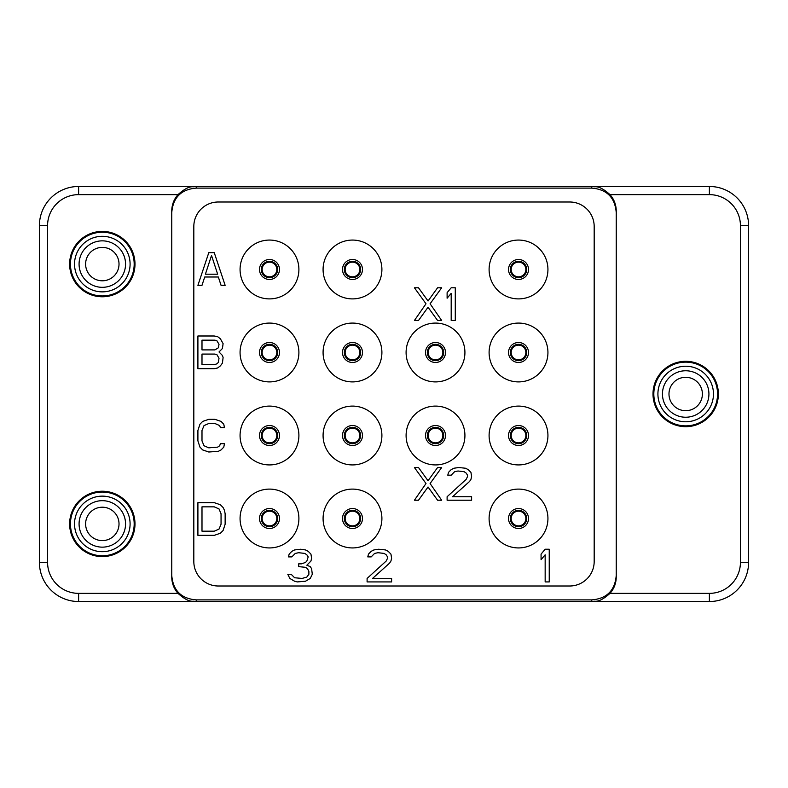 <?xml version="1.0" encoding="UTF-8"?>
<svg xmlns="http://www.w3.org/2000/svg" width="788" height="788" viewBox="0 0 788 788"><rect width="100%" height="100%" fill="white"/><g stroke="black" fill="none" stroke-linecap="round" stroke-linejoin="round"><path stroke-width="1.18" d="M196.271 188.105L196.271 186.47L78.623 186.47A39.223 39.223 0 0 0 39.4 225.683L39.4 562.317A39.223 39.223 0 0 0 78.623 601.53L709.377 601.53A39.223 39.223 0 0 0 748.6 562.317L748.6 225.683A39.223 39.223 0 0 0 709.377 186.47L591.729 186.47L591.729 188.105L196.271 188.105C181.181 189.347 173.005 197.522 171.764 212.612L171.764 575.388C173.005 590.478 181.181 598.653 196.271 599.895L591.729 599.895C606.819 598.653 614.995 590.478 616.236 575.388L616.236 577.023C616.177 583.238 614.098 588.685 610.001 593.364L709.377 593.364A31.047 31.047 0 0 0 740.434 562.317L740.434 225.683A31.047 31.047 0 0 0 709.377 194.636L610.001 194.636C614.098 199.315 616.177 204.762 616.236 210.977L616.236 577.023L616.236 210.977A24.507 24.507 0 0 0 615.95 207.214A24.507 24.507 0 0 1 616.236 210.977L616.236 212.612C614.995 197.522 606.819 189.347 591.729 188.105M196.271 186.47L591.729 186.47M194.321 186.47C193.336 187.692 190.016 183.89 177.999 194.636L78.623 194.636L78.623 186.47A39.223 39.223 0 0 0 39.4 225.683L47.566 225.683L47.566 562.317A31.047 31.047 0 0 0 78.623 593.364L177.999 593.364C173.902 588.685 171.823 583.238 171.764 577.023A24.507 24.507 0 0 0 172.05 580.786A24.507 24.507 0 0 1 171.764 577.023L171.764 575.388M172.05 207.214A24.507 24.507 0 0 0 171.764 210.977C171.823 204.762 173.902 199.315 177.999 194.636M69.63 523.912A32.682 32.682 0 0 1 102.312 491.229A32.682 32.682 0 0 1 134.994 523.912A32.682 32.682 0 0 1 102.312 556.594A32.682 32.682 0 0 1 69.63 523.912M69.63 264.088A32.682 32.682 0 0 1 102.312 231.406A32.682 32.682 0 0 1 134.994 264.088A32.682 32.682 0 0 1 102.312 296.771A32.682 32.682 0 0 1 69.63 264.088M177.999 593.364C190.046 604.13 193.326 600.298 194.321 601.53M593.679 601.53C594.664 600.308 597.984 604.11 610.001 593.364M653.006 394A32.682 32.682 0 0 1 685.688 361.318A32.682 32.682 0 0 1 718.37 394A32.682 32.682 0 0 1 685.688 426.682A32.682 32.682 0 0 1 653.006 394M610.001 194.636C597.954 183.87 594.674 187.702 593.679 186.47M611.971 197.167A24.507 24.507 0 0 0 610.927 195.749A24.507 24.507 0 0 1 611.971 197.167M177.073 195.749A24.507 24.507 0 0 0 176.029 197.167M176.029 590.833A24.507 24.507 0 0 0 177.073 592.251A24.507 24.507 0 0 1 176.029 590.833M610.927 592.251A24.507 24.507 0 0 0 611.971 590.833M615.95 580.786A24.507 24.507 0 0 0 616.236 577.023M171.764 210.977L171.764 212.612L171.764 210.977M518.514 276.834A7.358 7.358 0 0 1 511.166 269.486A7.358 7.358 0 0 1 518.514 262.128A7.358 7.358 0 0 1 525.872 269.486A7.358 7.358 0 0 1 518.514 276.834A7.358 7.358 0 0 0 525.872 269.486A7.358 7.358 0 0 0 518.514 262.128A7.358 7.358 0 0 0 511.166 269.486A7.358 7.358 0 0 0 518.514 276.834M518.514 277.652A8.166 8.166 0 0 0 526.689 269.486A8.166 8.166 0 0 0 518.514 261.311A8.166 8.166 0 0 0 510.348 269.486A8.166 8.166 0 0 0 518.514 277.652A8.166 8.166 0 0 1 510.348 269.486A8.166 8.166 0 0 1 518.514 261.311A8.166 8.166 0 0 1 526.689 269.486A8.166 8.166 0 0 1 518.514 277.652M518.514 240.064A29.412 29.412 0 0 1 547.936 269.486A29.412 29.412 0 0 1 518.514 298.898A29.412 29.412 0 0 1 489.102 269.486A29.412 29.412 0 0 1 518.514 240.064M594.182 226.501L594.182 561.499A24.507 24.507 0 0 1 569.665 586.006L218.335 586.006A24.507 24.507 0 0 1 193.818 561.499L193.818 226.501A24.507 24.507 0 0 1 218.335 201.994L569.665 201.994A24.507 24.507 0 0 1 594.182 226.501M269.486 298.898A29.412 29.412 0 0 1 240.064 269.486A29.412 29.412 0 0 1 269.486 240.064A29.412 29.412 0 0 1 298.898 269.486A29.412 29.412 0 0 1 269.486 298.898M269.486 381.904A29.412 29.412 0 0 1 240.064 352.492A29.412 29.412 0 0 1 269.486 323.08A29.412 29.412 0 0 1 298.898 352.492A29.412 29.412 0 0 1 269.486 381.904M269.486 464.92A29.412 29.412 0 0 1 240.064 435.508A29.412 29.412 0 0 1 269.486 406.096A29.412 29.412 0 0 1 298.898 435.508A29.412 29.412 0 0 1 269.486 464.92M269.486 547.936A29.412 29.412 0 0 1 240.064 518.514A29.412 29.412 0 0 1 269.486 489.102A29.412 29.412 0 0 1 298.898 518.514A29.412 29.412 0 0 1 269.486 547.936M352.492 298.898A29.412 29.412 0 0 1 323.08 269.486A29.412 29.412 0 0 1 352.492 240.064A29.412 29.412 0 0 1 381.904 269.486A29.412 29.412 0 0 1 352.492 298.898M352.492 381.904A29.412 29.412 0 0 1 323.08 352.492A29.412 29.412 0 0 1 352.492 323.08A29.412 29.412 0 0 1 381.904 352.492A29.412 29.412 0 0 1 352.492 381.904M352.492 464.92A29.412 29.412 0 0 1 323.08 435.508A29.412 29.412 0 0 1 352.492 406.096A29.412 29.412 0 0 1 381.904 435.508A29.412 29.412 0 0 1 352.492 464.92M352.492 547.936A29.412 29.412 0 0 1 323.08 518.514A29.412 29.412 0 0 1 352.492 489.102A29.412 29.412 0 0 1 381.904 518.514A29.412 29.412 0 0 1 352.492 547.936M435.508 381.904A29.412 29.412 0 0 1 406.096 352.492A29.412 29.412 0 0 1 435.508 323.08A29.412 29.412 0 0 1 464.92 352.492A29.412 29.412 0 0 1 435.508 381.904M435.508 464.92A29.412 29.412 0 0 1 406.096 435.508A29.412 29.412 0 0 1 435.508 406.096A29.412 29.412 0 0 1 464.92 435.508A29.412 29.412 0 0 1 435.508 464.92M518.514 381.904A29.412 29.412 0 0 1 489.102 352.492A29.412 29.412 0 0 1 518.514 323.08A29.412 29.412 0 0 1 547.936 352.492A29.412 29.412 0 0 1 518.514 381.904M518.514 464.92A29.412 29.412 0 0 1 489.102 435.508A29.412 29.412 0 0 1 518.514 406.096A29.412 29.412 0 0 1 547.936 435.508A29.412 29.412 0 0 1 518.514 464.92M518.514 547.936A29.412 29.412 0 0 1 489.102 518.514A29.412 29.412 0 0 1 518.514 489.102A29.412 29.412 0 0 1 547.936 518.514A29.412 29.412 0 0 1 518.514 547.936M616.236 212.612L616.236 575.388M269.486 277.652A8.166 8.166 0 0 1 261.311 269.486A8.166 8.166 0 0 1 269.486 261.311A8.166 8.166 0 0 1 277.652 269.486A8.166 8.166 0 0 1 269.486 277.652M269.486 276.834A7.358 7.358 0 0 1 262.128 269.486A7.358 7.358 0 0 1 269.486 262.128A7.358 7.358 0 0 1 276.834 269.486A7.358 7.358 0 0 1 269.486 276.834M269.486 360.668A8.166 8.166 0 0 1 261.311 352.492A8.166 8.166 0 0 1 269.486 344.326A8.166 8.166 0 0 1 277.652 352.492A8.166 8.166 0 0 1 269.486 360.668A8.166 8.166 0 0 0 277.652 352.492A8.166 8.166 0 0 0 269.486 344.326A8.166 8.166 0 0 1 277.652 352.492A8.166 8.166 0 0 1 269.486 360.668M269.486 359.85A7.358 7.358 0 0 1 262.128 352.492A7.358 7.358 0 0 1 269.486 345.144A7.358 7.358 0 0 1 276.834 352.492A7.358 7.358 0 0 1 269.486 359.85M269.486 443.674A8.166 8.166 0 0 1 261.311 435.508A8.166 8.166 0 0 1 269.486 427.332A8.166 8.166 0 0 1 277.652 435.508A8.166 8.166 0 0 1 269.486 443.674A8.166 8.166 0 0 0 277.652 435.508A8.166 8.166 0 0 0 269.486 427.332A8.166 8.166 0 0 1 277.652 435.508A8.166 8.166 0 0 1 269.486 443.674M269.486 442.856A7.358 7.358 0 0 1 262.128 435.508A7.358 7.358 0 0 1 269.486 428.15A7.358 7.358 0 0 1 276.834 435.508A7.358 7.358 0 0 1 269.486 442.856M269.486 526.689A8.166 8.166 0 0 1 261.311 518.514A8.166 8.166 0 0 1 269.486 510.348A8.166 8.166 0 0 1 277.652 518.514A8.166 8.166 0 0 1 269.486 526.689M269.486 525.872A7.358 7.358 0 0 1 262.128 518.514A7.358 7.358 0 0 1 269.486 511.166A7.358 7.358 0 0 1 276.834 518.514A7.358 7.358 0 0 1 269.486 525.872M352.492 277.652A8.166 8.166 0 0 1 344.326 269.486A8.166 8.166 0 0 1 352.492 261.311A8.166 8.166 0 0 1 360.668 269.486A8.166 8.166 0 0 1 352.492 277.652M352.492 276.834A7.358 7.358 0 0 1 345.144 269.486A7.358 7.358 0 0 1 352.492 262.128A7.358 7.358 0 0 1 359.85 269.486A7.358 7.358 0 0 1 352.492 276.834M352.492 360.668A8.166 8.166 0 0 1 344.326 352.492A8.166 8.166 0 0 1 352.492 344.326A8.166 8.166 0 0 1 360.668 352.492A8.166 8.166 0 0 1 352.492 360.668A8.166 8.166 0 0 0 360.668 352.492A8.166 8.166 0 0 0 352.492 344.326A8.166 8.166 0 0 1 360.668 352.492A8.166 8.166 0 0 1 352.492 360.668M352.492 359.85A7.358 7.358 0 0 1 345.144 352.492A7.358 7.358 0 0 1 352.492 345.144A7.358 7.358 0 0 1 359.85 352.492A7.358 7.358 0 0 1 352.492 359.85M352.492 443.674A8.166 8.166 0 0 1 344.326 435.508A8.166 8.166 0 0 1 352.492 427.332A8.166 8.166 0 0 1 360.668 435.508A8.166 8.166 0 0 1 352.492 443.674A8.166 8.166 0 0 0 360.668 435.508A8.166 8.166 0 0 0 352.492 427.332A8.166 8.166 0 0 1 360.668 435.508A8.166 8.166 0 0 1 352.492 443.674M352.492 442.856A7.358 7.358 0 0 1 345.144 435.508A7.358 7.358 0 0 1 352.492 428.15A7.358 7.358 0 0 1 359.85 435.508A7.358 7.358 0 0 1 352.492 442.856M352.492 526.689A8.166 8.166 0 0 1 344.326 518.514A8.166 8.166 0 0 1 352.492 510.348A8.166 8.166 0 0 1 360.668 518.514A8.166 8.166 0 0 1 352.492 526.689M352.492 525.872A7.358 7.358 0 0 1 345.144 518.514A7.358 7.358 0 0 1 352.492 511.166A7.358 7.358 0 0 1 359.85 518.514A7.358 7.358 0 0 1 352.492 525.872M435.508 360.668A8.166 8.166 0 0 1 427.332 352.492A8.166 8.166 0 0 1 435.508 344.326A8.166 8.166 0 0 1 443.674 352.492A8.166 8.166 0 0 1 435.508 360.668A8.166 8.166 0 0 0 443.674 352.492A8.166 8.166 0 0 0 435.508 344.326A8.166 8.166 0 0 1 443.674 352.492A8.166 8.166 0 0 1 435.508 360.668M435.508 359.85A7.358 7.358 0 0 1 428.15 352.492A7.358 7.358 0 0 1 435.508 345.144A7.358 7.358 0 0 1 442.856 352.492A7.358 7.358 0 0 1 435.508 359.85M435.508 443.674A8.166 8.166 0 0 1 427.332 435.508A8.166 8.166 0 0 1 435.508 427.332A8.166 8.166 0 0 1 443.674 435.508A8.166 8.166 0 0 1 435.508 443.674A8.166 8.166 0 0 0 443.674 435.508A8.166 8.166 0 0 0 435.508 427.332A8.166 8.166 0 0 1 443.674 435.508A8.166 8.166 0 0 1 435.508 443.674M435.508 442.856A7.358 7.358 0 0 1 428.15 435.508A7.358 7.358 0 0 1 435.508 428.15A7.358 7.358 0 0 1 442.856 435.508A7.358 7.358 0 0 1 435.508 442.856M518.514 360.668A8.166 8.166 0 0 1 510.348 352.492A8.166 8.166 0 0 1 518.514 344.326A8.166 8.166 0 0 1 526.689 352.492A8.166 8.166 0 0 1 518.514 360.668A8.166 8.166 0 0 0 526.689 352.492A8.166 8.166 0 0 0 518.514 344.326A8.166 8.166 0 0 1 526.689 352.492A8.166 8.166 0 0 1 518.514 360.668M518.514 359.85A7.358 7.358 0 0 1 511.166 352.492A7.358 7.358 0 0 1 518.514 345.144A7.358 7.358 0 0 1 525.872 352.492A7.358 7.358 0 0 1 518.514 359.85M518.514 443.674A8.166 8.166 0 0 1 510.348 435.508A8.166 8.166 0 0 1 518.514 427.332A8.166 8.166 0 0 1 526.689 435.508A8.166 8.166 0 0 1 518.514 443.674A8.166 8.166 0 0 0 526.689 435.508A8.166 8.166 0 0 0 518.514 427.332A8.166 8.166 0 0 1 526.689 435.508A8.166 8.166 0 0 1 518.514 443.674M518.514 442.856A7.358 7.358 0 0 1 511.166 435.508A7.358 7.358 0 0 1 518.514 428.15A7.358 7.358 0 0 1 525.872 435.508A7.358 7.358 0 0 1 518.514 442.856M518.514 526.689A8.166 8.166 0 0 1 510.348 518.514A8.166 8.166 0 0 1 518.514 510.348A8.166 8.166 0 0 1 526.689 518.514A8.166 8.166 0 0 1 518.514 526.689M518.514 525.872A7.358 7.358 0 0 1 511.166 518.514A7.358 7.358 0 0 1 518.514 511.166A7.358 7.358 0 0 1 525.872 518.514A7.358 7.358 0 0 1 518.514 525.872M437.576 320.47L441.664 320.47L430.09 303.774L441.664 287.787L437.576 287.787L428.042 300.996L418.507 287.787L414.429 287.787L426.003 303.774L414.429 320.47L418.507 320.47L428.042 307.251L437.576 320.47M455.277 320.47L455.277 287.787L451.189 287.787L447.111 292.653L447.111 298.219L451.189 293.343L451.189 320.47L455.277 320.47M214.247 252.653L208.8 252.653L197.906 285.335L201.994 285.335L204.713 276.992L218.335 276.992L221.054 285.335L225.141 285.335L214.247 252.653M211.529 255.43L217.655 274.204L205.402 274.204L211.529 255.43M219.015 351.98L222.423 348.503L223.102 343.637L220.374 338.771L217.655 336.683L214.247 335.993L197.906 335.993L197.906 368.676L214.247 368.676L217.655 367.976L220.374 365.888L222.423 363.11L223.102 357.545L222.423 355.457L219.015 351.98M201.994 340.16L214.927 340.16L216.976 340.859L219.015 344.336L218.335 347.813L214.927 349.902L201.994 349.902L201.994 340.16M219.015 358.244L218.335 362.411L216.976 363.8L214.927 364.499L201.994 364.499L201.994 354.068L214.927 354.068L216.976 354.767L219.015 358.244M224.462 443.664L220.374 443.664L219.694 445.752L217.655 447.141L208.8 447.84L204.033 445.752L201.994 440.886L201.994 430.455L204.033 425.589L208.8 423.501L214.927 423.501L219.694 425.589L220.374 427.677L224.462 427.677L223.782 424.2L221.054 421.413L214.927 419.324L208.8 419.324L202.674 421.413L199.955 424.2L197.906 430.455L197.906 440.886L199.955 447.141L202.674 449.928L208.8 452.007L218.335 451.317L221.054 449.928L223.782 447.141L224.462 443.664M214.247 502.665L197.906 502.665L197.906 535.347L214.247 535.347L220.374 533.259L223.102 530.482L225.141 524.227L225.141 513.796L224.462 510.319L223.102 507.531L220.374 504.753L214.247 502.665M201.994 506.842L214.247 506.842L219.015 508.93L221.054 513.796L221.054 524.227L219.015 529.093L214.247 531.181L201.994 531.181L201.994 506.842M310.255 578.441L312.294 574.275L311.615 568.709L310.255 566.621L306.847 565.232L310.935 561.056L311.615 558.278L310.935 554.112L308.206 551.324L305.488 549.935L300.721 549.236L294.594 549.935L291.865 551.324L289.147 554.112L288.467 556.889L291.865 556.889L295.273 553.412L298.682 552.713L304.808 553.412L306.847 554.801L308.206 556.889L306.847 561.056L305.488 562.455L301.4 563.844L298.682 563.844L298.682 566.621L305.488 567.321L307.527 568.709L308.886 571.487L308.886 574.275L306.847 577.052L302.08 578.441L294.594 577.752L291.186 574.275L287.787 574.275L289.826 578.441L294.594 581.229L297.312 581.918L305.488 581.229L310.255 578.441M367.1 578.441L367.1 581.918L391.616 581.918L391.616 578.441L372.547 578.441L389.567 563.144L390.937 561.056L391.616 558.278L390.937 554.112L388.208 551.324L385.49 549.935L378.673 549.236L373.916 549.935L371.187 551.324L368.469 554.112L367.779 556.889L371.187 556.889L374.596 553.412L377.994 552.713L384.12 553.412L386.169 554.801L387.529 556.889L387.529 558.278L386.169 561.056L367.1 578.441M437.576 500.213L441.664 500.213L430.09 483.527L441.664 467.53L437.576 467.53L428.042 480.749L418.507 467.53L414.429 467.53L426.003 483.527L414.429 500.213L418.507 500.213L428.042 487.004L437.576 500.213M447.111 496.736L447.111 500.213L471.618 500.213L471.618 496.736L452.558 496.736L469.579 481.438L470.938 479.36L471.618 476.573L470.938 472.406L468.22 469.618L465.491 468.23L458.685 467.53L453.918 468.23L451.189 469.618L448.471 472.406L447.791 475.184L451.189 475.184L454.597 471.707L458.005 471.007L464.132 471.707L466.171 473.096L467.53 475.184L467.53 476.573L466.171 479.36L447.111 496.736M549.236 581.918L549.236 549.236L545.158 549.236L541.07 554.112L541.07 559.667L545.158 554.801L545.158 581.918L549.236 581.918M653.823 394A31.865 31.865 0 0 0 685.688 425.865A31.865 31.865 0 0 0 717.553 394A31.865 31.865 0 0 0 685.688 362.135A31.865 31.865 0 0 0 653.823 394M657.911 394A27.777 27.777 0 0 1 685.688 366.223A27.777 27.777 0 0 1 713.465 394A27.777 27.777 0 0 1 685.688 421.777A27.777 27.777 0 0 1 657.911 394M662.452 394A23.236 23.236 0 0 0 685.688 417.236A23.236 23.236 0 0 0 708.924 394A23.236 23.236 0 0 0 685.688 370.764A23.236 23.236 0 0 0 662.452 394M668.982 394A16.696 16.696 0 0 1 685.688 377.304A16.696 16.696 0 0 1 702.384 394A16.696 16.696 0 0 1 685.688 410.696A16.696 16.696 0 0 1 668.982 394M70.447 523.912A31.865 31.865 0 0 0 102.312 555.776A31.865 31.865 0 0 0 134.177 523.912A31.865 31.865 0 0 0 102.312 492.047A31.865 31.865 0 0 0 70.447 523.912M74.535 523.912A27.777 27.777 0 0 1 102.312 496.135A27.777 27.777 0 0 1 130.089 523.912A27.777 27.777 0 0 1 102.312 551.689A27.777 27.777 0 0 1 74.535 523.912M79.076 523.912A23.236 23.236 0 0 0 102.312 547.148A23.236 23.236 0 0 0 125.548 523.912A23.236 23.236 0 0 0 102.312 500.675A23.236 23.236 0 0 0 79.076 523.912M85.616 523.912A16.696 16.696 0 0 1 102.312 507.206A16.696 16.696 0 0 1 119.018 523.912A16.696 16.696 0 0 1 102.312 540.607A16.696 16.696 0 0 1 85.616 523.912M70.447 264.088A31.865 31.865 0 0 0 102.312 295.953A31.865 31.865 0 0 0 134.177 264.088A31.865 31.865 0 0 0 102.312 232.224A31.865 31.865 0 0 0 70.447 264.088M74.535 264.088A27.777 27.777 0 0 1 102.312 236.311A27.777 27.777 0 0 1 130.089 264.088A27.777 27.777 0 0 1 102.312 291.865A27.777 27.777 0 0 1 74.535 264.088M79.076 264.088A23.236 23.236 0 0 0 102.312 287.325A23.236 23.236 0 0 0 125.548 264.088A23.236 23.236 0 0 0 102.312 240.852A23.236 23.236 0 0 0 79.076 264.088M85.616 264.088A16.696 16.696 0 0 1 102.312 247.393A16.696 16.696 0 0 1 119.018 264.088A16.696 16.696 0 0 1 102.312 280.794A16.696 16.696 0 0 1 85.616 264.088M78.623 194.636A31.047 31.047 0 0 0 47.566 225.683M78.623 593.364L78.623 601.53M196.271 601.53L196.271 599.895M591.729 599.895L591.729 601.53M709.377 194.636L709.377 186.47M740.434 225.683L748.6 225.683M47.566 562.317L39.4 562.317M518.514 279.464A9.988 9.988 0 0 0 528.502 269.486A9.988 9.988 0 0 0 518.514 259.498A9.988 9.988 0 0 0 508.536 269.486A9.988 9.988 0 0 0 518.514 279.464M269.486 279.464A9.988 9.988 0 0 0 279.464 269.486A9.988 9.988 0 0 0 269.486 259.498A9.988 9.988 0 0 0 259.498 269.486A9.988 9.988 0 0 0 269.486 279.464M269.486 362.48A9.988 9.988 0 0 0 279.464 352.492A9.988 9.988 0 0 0 269.486 342.504A9.988 9.988 0 0 0 259.498 352.492A9.988 9.988 0 0 0 269.486 362.48M269.486 445.496A9.988 9.988 0 0 0 279.464 435.508A9.988 9.988 0 0 0 269.486 425.52A9.988 9.988 0 0 0 259.498 435.508A9.988 9.988 0 0 0 269.486 445.496M269.486 528.502A9.988 9.988 0 0 0 279.464 518.514A9.988 9.988 0 0 0 269.486 508.536A9.988 9.988 0 0 0 259.498 518.514A9.988 9.988 0 0 0 269.486 528.502M352.492 279.464A9.988 9.988 0 0 0 362.48 269.486A9.988 9.988 0 0 0 352.492 259.498A9.988 9.988 0 0 0 342.504 269.486A9.988 9.988 0 0 0 352.492 279.464M352.492 362.48A9.988 9.988 0 0 0 362.48 352.492A9.988 9.988 0 0 0 352.492 342.504A9.988 9.988 0 0 0 342.504 352.492A9.988 9.988 0 0 0 352.492 362.48M352.492 445.496A9.988 9.988 0 0 0 362.48 435.508A9.988 9.988 0 0 0 352.492 425.52A9.988 9.988 0 0 0 342.504 435.508A9.988 9.988 0 0 0 352.492 445.496M352.492 528.502A9.988 9.988 0 0 0 362.48 518.514A9.988 9.988 0 0 0 352.492 508.536A9.988 9.988 0 0 0 342.504 518.514A9.988 9.988 0 0 0 352.492 528.502M435.508 362.48A9.988 9.988 0 0 0 445.496 352.492A9.988 9.988 0 0 0 435.508 342.504A9.988 9.988 0 0 0 425.52 352.492A9.988 9.988 0 0 0 435.508 362.48M435.508 445.496A9.988 9.988 0 0 0 445.496 435.508A9.988 9.988 0 0 0 435.508 425.52A9.988 9.988 0 0 0 425.52 435.508A9.988 9.988 0 0 0 435.508 445.496M518.514 362.48A9.988 9.988 0 0 0 528.502 352.492A9.988 9.988 0 0 0 518.514 342.504A9.988 9.988 0 0 0 508.536 352.492A9.988 9.988 0 0 0 518.514 362.48M518.514 445.496A9.988 9.988 0 0 0 528.502 435.508A9.988 9.988 0 0 0 518.514 425.52A9.988 9.988 0 0 0 508.536 435.508A9.988 9.988 0 0 0 518.514 445.496M518.514 528.502A9.988 9.988 0 0 0 528.502 518.514A9.988 9.988 0 0 0 518.514 508.536A9.988 9.988 0 0 0 508.536 518.514A9.988 9.988 0 0 0 518.514 528.502M709.377 593.364L709.377 601.53A39.223 39.223 0 0 0 748.6 562.317L740.434 562.317"/></g></svg>
